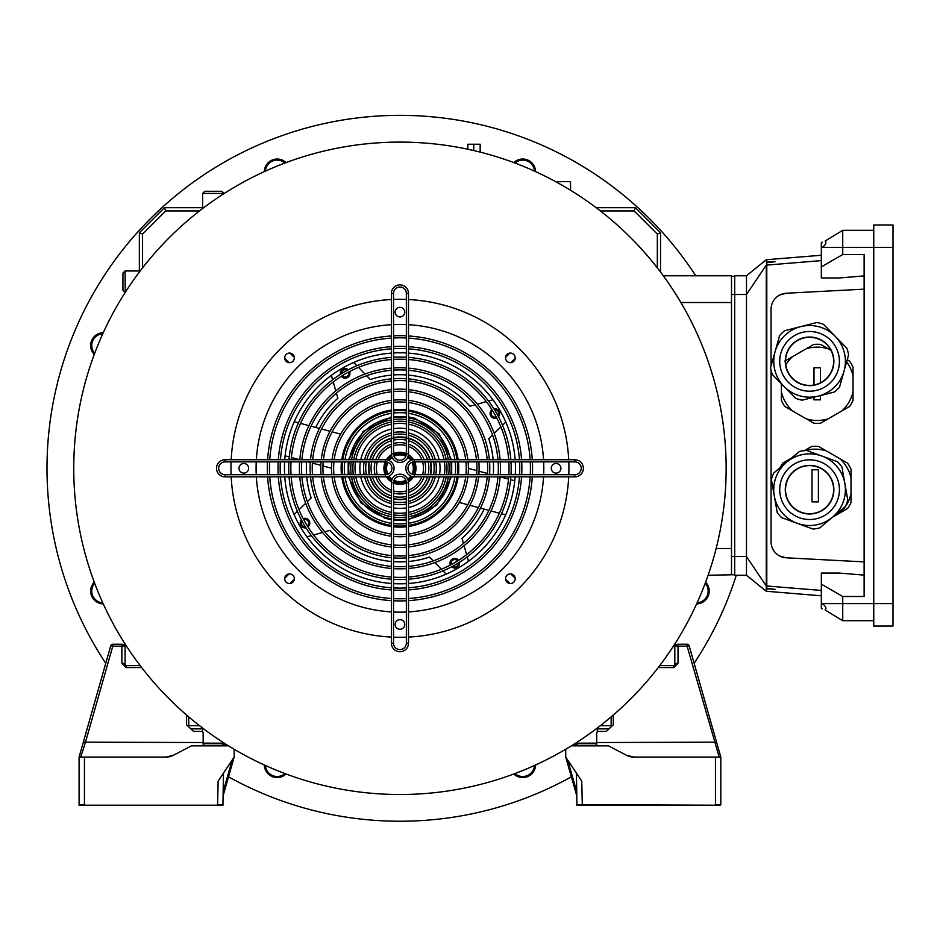 <?xml version="1.0" encoding="UTF-8"?>
<svg xmlns="http://www.w3.org/2000/svg" width="940" height="940" viewBox="0 0 940 940"><rect width="100%" height="100%" fill="white"/><g stroke="black" fill="none" stroke-linecap="round" stroke-linejoin="round"><path stroke-width="1.41" d="M341.725 376.764A4.817 4.817 0 0 0 349.586 371.523A4.817 4.817 0 0 1 341.326 376.294M301.599 526.518A4.817 4.817 0 0 0 305.982 527.822A4.817 4.817 0 0 1 301.411 519.914A4.817 4.817 0 0 0 300.835 525.519M307.944 526.929A4.817 4.817 0 0 0 303.173 518.657A4.817 4.817 0 0 1 307.944 526.929M451.553 566.832A4.817 4.817 0 0 0 459.472 562.261A4.817 4.817 0 0 1 451.553 566.832M458.567 560.299A4.817 4.817 0 0 0 450.307 565.069A4.817 4.817 0 0 1 458.567 560.299M491.479 416.89A4.817 4.817 0 0 0 496.72 417.936A4.817 4.817 0 0 1 491.949 409.676A4.817 4.817 0 0 0 490.715 415.891M498.482 416.69A4.817 4.817 0 0 0 493.911 408.771A4.817 4.817 0 0 1 498.482 416.69M290.037 583.505L294.314 579.228L290.037 583.505M509.856 583.505L505.579 579.228L509.856 583.505M515.144 358.387L510.866 362.664L515.144 358.387M515.144 578.206L510.866 573.929L515.144 578.206M348.329 369.761A4.817 4.817 0 0 0 340.421 374.332A4.817 4.817 0 0 1 348.329 369.761M284.75 578.206L289.026 573.929M509.856 353.099L505.579 357.376M290.037 353.099L294.314 357.376M284.75 358.387L289.026 362.664M705.623 582.189A12.831 12.831 0 0 1 696.622 603.915M697.116 602.822A11.762 11.762 0 0 0 705.212 583.305M513.827 162.62A12.831 12.831 0 0 1 535.565 171.621M534.472 171.127A11.762 11.762 0 0 0 514.956 163.043M264.328 171.621A12.831 12.831 0 0 1 286.054 162.62M284.938 163.043A11.762 11.762 0 0 0 265.421 171.127M94.258 354.415A12.831 12.831 0 0 1 103.271 332.678M102.766 333.771A11.762 11.762 0 0 0 94.681 353.287M103.271 603.915A12.831 12.831 0 0 1 94.258 582.189M94.681 583.305A11.762 11.762 0 0 0 102.766 602.822M736.29 575.256A352.947 352.947 0 0 1 694.143 663.288M571.367 776.816A352.947 352.947 0 0 1 228.526 776.816M105.75 663.288A352.947 352.947 0 0 1 299.543 129.931A352.947 352.947 0 0 1 695.764 275.784M535.565 764.972A12.831 12.831 0 0 1 513.827 773.984M286.054 773.984A12.831 12.831 0 0 1 264.328 764.972M265.421 765.477A11.762 11.762 0 0 0 284.938 773.561M514.956 773.561A11.762 11.762 0 0 0 534.472 765.477M719.194 757.076L687.105 646.18L678.022 646.18L678.022 663.288L673.745 667.564L658.223 667.564M674.814 665.344L674.814 644.241L676.424 644.957A2.139 2.139 0 0 1 678.022 644.241L687.105 644.241A2.139 2.139 0 0 1 689.161 645.792L720.804 757.076L720.804 804.664L715.457 804.664L715.457 757.076L633.854 757.076A16.039 16.039 0 0 1 626.393 755.231L608.509 745.843L571.356 745.843M715.457 757.076L720.804 757.076L716.562 742.165L596.736 742.541L596.736 732.471L597.805 731.402L606.37 731.402L613.315 724.822L613.315 715.046M565.727 749.239L565.727 757.076L581.766 781.14L582.307 805.204L720.275 805.204M656.637 805.204L576.948 805.204L576.42 773.115M612.245 725.833L606.37 731.402M576.42 804.664L581.766 804.664L576.948 805.204M574.81 743.669L575.879 745.303L595.666 745.303L596.736 744.233L596.736 742.541M596.665 744.644L595.666 745.303M626.393 755.231L633.854 757.076M576.42 793.724L576.208 793.783A5.346 5.346 0 0 1 576.42 795.252A5.346 5.346 0 0 0 576.208 793.783A5.346 5.346 0 0 1 576.42 795.252A5.346 5.346 0 0 0 576.208 793.783A5.346 5.346 0 0 1 576.42 795.252A5.346 5.346 0 0 0 576.208 793.783A5.346 5.346 0 0 1 576.42 795.252A5.346 5.346 0 0 0 576.208 793.783A5.346 5.346 0 0 1 576.42 795.252A5.346 5.346 0 0 0 576.208 793.783A5.346 5.346 0 0 1 576.42 795.252A5.346 5.346 0 0 0 576.208 793.783A5.346 5.346 0 0 1 576.42 795.252A5.346 5.346 0 0 0 576.208 793.783A5.346 5.346 0 0 1 576.42 795.252A5.346 5.346 0 0 0 576.208 793.783L565.727 757.076M611.176 726.855L611.176 716.879L611.176 726.855M659.704 665.626L673.745 665.626L675.884 663.487L678.022 663.288M141.67 667.564L126.148 667.564L121.871 663.288L121.871 646.18L112.788 646.18L85.387 742.541L80.699 757.076L79.089 757.076L83.331 742.165L79.089 757.076L166.039 757.076L173.501 755.231L191.384 745.843L228.538 745.843M223.473 773.115L222.933 805.204L143.256 805.204M234.166 749.239L234.166 757.076L218.127 781.14L217.587 805.204L79.089 805.204L79.089 757.076M84.436 757.076L84.436 804.664L79.089 804.664L79.618 805.204L218.127 805.204M121.871 663.288L124.01 663.487L126.148 665.626L140.189 665.626M124.01 646.379L121.871 646.18L121.871 644.241L112.788 644.241A2.139 2.139 0 0 0 110.732 645.792L83.331 742.165L203.158 742.541L203.158 732.471L202.076 731.402L193.523 731.402L187.647 725.833M193.523 731.402L186.578 724.822L186.578 715.046M203.158 742.541L203.158 744.233L204.227 745.303L224.002 745.303L225.071 743.669M225.001 744.644L224.002 745.303M166.039 757.076A16.039 16.039 0 0 0 173.501 755.231M234.166 757.076L223.673 793.783A5.346 5.346 0 0 0 223.473 795.252A5.346 5.346 0 0 1 223.673 793.783L223.473 793.724M188.717 716.879L188.717 726.855M121.871 644.241A2.139 2.139 0 0 1 123.469 644.957L125.079 644.241L125.079 665.344M496.167 416.89A3.631 3.631 0 0 1 492.572 410.674M348.54 372.076A3.631 3.631 0 0 1 342.325 375.671M341.502 373.65A3.631 3.631 0 0 1 347.201 370.372M305.3 526.741A3.631 3.631 0 0 1 302.01 521.042M458.379 562.942A3.631 3.631 0 0 1 452.692 566.232M451.353 564.517A3.631 3.631 0 0 1 457.569 560.933M494.593 409.863A3.631 3.631 0 0 1 497.871 415.551M303.726 519.702A3.631 3.631 0 0 1 307.31 525.918M493.042 399.923A13.9 13.9 0 0 0 490.621 400.381L488.495 400.981M348.998 497.707A58.821 58.821 0 0 1 341.749 476.85A58.821 58.821 0 0 0 391.393 526.494A58.821 58.821 0 0 1 348.998 497.707M341.467 474.712A58.821 58.821 0 0 1 341.467 461.881A58.821 58.821 0 0 0 341.467 474.712M341.749 459.742A58.821 58.821 0 0 1 391.393 410.099A58.821 58.821 0 0 0 341.749 459.742M393.531 409.828A58.821 58.821 0 0 1 406.362 409.828A58.821 58.821 0 0 0 393.531 409.828M408.501 410.099A58.821 58.821 0 0 1 458.144 459.742A58.821 58.821 0 0 0 408.501 410.099M468.39 468.367L476.921 470.658M479.036 471.222L487.496 473.49M489.599 474.054L492.078 474.712M408.501 568.465A100.533 100.533 0 0 0 500.115 476.85L508.505 479.118M510.596 479.682L514.779 480.798M505.638 514.885L501.455 513.769M499.363 513.205L490.986 510.961M488.882 510.397L480.469 508.14M478.354 507.577L469.906 505.309M467.779 504.745L459.261 502.465M331.491 468.226L322.972 465.946M320.857 465.37L312.397 463.115M310.294 462.551L307.815 461.881M391.393 368.128A100.533 100.533 0 0 0 299.778 459.742L291.388 457.486M289.297 456.922L285.114 455.794M294.243 421.707L298.438 422.824M300.53 423.388L308.907 425.632M311.011 426.196L319.424 428.452M321.527 429.016L329.987 431.284M332.114 431.848L340.632 434.139M458.414 461.881A58.821 58.821 0 0 1 458.414 474.712A58.821 58.821 0 0 0 458.414 461.881M458.144 476.85A58.821 58.821 0 0 1 408.501 526.494A58.821 58.821 0 0 0 458.144 476.85M406.362 526.776A58.821 58.821 0 0 1 393.531 526.776A58.821 58.821 0 0 0 406.362 526.776M306.581 461.881A93.589 93.589 0 0 0 306.581 474.712M306.757 476.85A93.589 93.589 0 0 0 311.175 497.941L307.368 501.631M305.688 503.264L299.026 509.727M297.369 511.325L295.783 512.864A13.9 13.9 0 0 0 294.185 514.732M306.851 536.681A13.9 13.9 0 0 0 309.272 536.223L311.399 535.612M313.607 534.989L322.538 532.451M324.794 531.805L329.893 530.36A93.589 93.589 0 0 0 391.393 561.486M393.531 561.662A93.589 93.589 0 0 0 406.362 561.662M408.501 561.486A93.589 93.589 0 0 0 429.58 557.067L433.281 560.875M434.914 562.555L441.377 569.217M442.975 570.874L444.514 572.46A13.9 13.9 0 0 0 446.382 574.07M468.332 561.391A13.9 13.9 0 0 0 467.862 558.971L467.262 556.844M466.628 554.635L464.09 545.705M463.455 543.461L461.998 538.35A93.589 93.589 0 0 0 484.147 509.128M493.312 474.712A93.589 93.589 0 0 0 493.312 461.881M493.136 459.742A93.589 93.589 0 0 0 488.718 438.663L492.525 434.962M494.205 433.328L500.867 426.878M502.512 425.268L504.099 423.728A13.9 13.9 0 0 0 505.708 421.872M486.286 401.615L477.356 404.153M475.099 404.788L470 406.245A93.589 93.589 0 0 0 408.501 375.107M406.362 374.931A93.589 93.589 0 0 0 393.531 374.931M391.393 375.107A93.589 93.589 0 0 0 370.313 379.537L366.612 375.718M364.978 374.038L358.516 367.376M356.918 365.731L355.379 364.144A13.9 13.9 0 0 0 353.511 362.535M331.562 375.201A13.9 13.9 0 0 0 332.031 377.622L332.631 379.748M333.254 381.957L335.791 390.887M336.438 393.143L337.895 398.243A93.589 93.589 0 0 0 315.734 427.465M342.16 476.85A58.421 58.421 0 0 0 391.393 526.095M393.531 526.365A58.421 58.421 0 0 0 406.362 526.365M408.501 526.095A58.421 58.421 0 0 0 457.733 476.85M458.015 474.712A58.421 58.421 0 0 0 458.015 461.881M457.733 459.742A58.421 58.421 0 0 0 408.501 410.51M448.356 459.742A49.162 49.162 0 0 0 408.501 419.886M406.362 419.557A49.162 49.162 0 0 0 393.531 419.557M391.393 419.886A49.162 49.162 0 0 0 351.537 459.742M351.207 461.881A49.162 49.162 0 0 0 351.207 474.712M351.537 476.85A49.162 49.162 0 0 0 391.393 516.706M393.531 517.047A49.162 49.162 0 0 0 406.362 517.047M408.501 516.706A49.162 49.162 0 0 0 448.356 476.85M448.686 474.712A49.162 49.162 0 0 0 448.686 461.881M406.362 410.228A58.421 58.421 0 0 0 393.531 410.228M391.393 410.51A58.421 58.421 0 0 0 342.16 459.742M341.878 461.881A58.421 58.421 0 0 0 341.878 474.712M399.947 142.093L404.764 142.128L399.947 142.093A326.204 326.204 0 0 1 726.15 468.296A326.204 326.204 0 0 1 399.947 794.511L395.129 794.465L399.947 794.511A326.204 326.204 0 0 1 73.743 468.296A326.204 326.204 0 0 1 399.947 142.093L397.209 142.105M73.743 467.521L73.755 464.889M73.755 464.595L73.778 463.49M73.743 468.296C73.778 462.092 73.778 462.092 73.743 468.296C73.778 474.512 73.778 474.512 73.743 468.296M726.15 468.296C726.115 462.092 726.115 462.092 726.15 468.296C726.115 474.512 726.115 474.512 726.15 468.296M726.115 463.49L726.138 464.901M726.15 469.072L726.138 471.704M726.127 471.998L726.115 473.114M73.778 473.114L73.755 471.704M515.179 578.711A4.817 4.817 0 0 0 510.361 573.905A4.817 4.817 0 0 0 505.544 578.711A4.817 4.817 0 0 0 510.361 583.529A4.817 4.817 0 0 0 515.179 578.711M560.91 468.296A4.817 4.817 0 0 0 556.092 463.49A4.817 4.817 0 0 0 551.287 468.296A4.817 4.817 0 0 0 556.092 473.114A4.817 4.817 0 0 0 560.91 468.296M515.179 357.882A4.817 4.817 0 0 0 510.361 353.064A4.817 4.817 0 0 0 505.544 357.882A4.817 4.817 0 0 0 510.361 362.699A4.817 4.817 0 0 0 515.179 357.882M404.764 312.151A4.817 4.817 0 0 0 399.947 307.333A4.817 4.817 0 0 0 395.129 312.151A4.817 4.817 0 0 0 399.947 316.956A4.817 4.817 0 0 0 404.764 312.151M294.338 357.882A4.817 4.817 0 0 0 289.532 353.064A4.817 4.817 0 0 0 284.714 357.882A4.817 4.817 0 0 0 289.532 362.699A4.817 4.817 0 0 0 294.338 357.882M248.607 468.296A4.817 4.817 0 0 0 243.789 463.49A4.817 4.817 0 0 0 238.983 468.296A4.817 4.817 0 0 0 243.789 473.114A4.817 4.817 0 0 0 248.607 468.296M294.338 578.711A4.817 4.817 0 0 0 289.532 573.905A4.817 4.817 0 0 0 284.714 578.711A4.817 4.817 0 0 0 289.532 583.529A4.817 4.817 0 0 0 294.338 578.711M404.764 624.454A4.817 4.817 0 0 0 399.947 619.636A4.817 4.817 0 0 0 395.129 624.454A4.817 4.817 0 0 0 399.947 629.26A4.817 4.817 0 0 0 404.764 624.454M515.461 468.296A115.514 115.514 0 0 0 515.273 461.881A115.514 115.514 0 0 1 515.273 474.712M515.144 476.85A115.514 115.514 0 0 1 408.501 583.493M406.362 583.634A115.514 115.514 0 0 1 393.531 583.634M391.393 583.493A115.514 115.514 0 0 1 284.75 476.85M284.62 474.712A115.514 115.514 0 0 1 284.62 461.881A115.514 115.514 0 0 0 284.432 468.296M568.806 461.881A168.988 168.988 0 0 1 568.806 474.712M568.712 476.85A168.988 168.988 0 0 1 408.501 637.073M406.362 637.167A168.988 168.988 0 0 1 393.531 637.167M391.393 637.073A168.988 168.988 0 0 1 231.181 476.85M231.087 474.712A168.988 168.988 0 0 1 231.087 461.881M231.181 459.742A168.988 168.988 0 0 1 391.393 299.531M393.531 299.437A168.988 168.988 0 0 1 406.362 299.437M408.501 299.531A168.988 168.988 0 0 1 568.712 459.742M284.75 459.742A115.514 115.514 0 0 1 391.393 353.111A115.514 115.514 0 0 0 284.75 459.742M393.531 352.97A115.514 115.514 0 0 1 406.362 352.97A115.514 115.514 0 0 0 393.531 352.97M408.501 353.111A115.514 115.514 0 0 1 515.144 459.742A115.514 115.514 0 0 0 408.501 353.111M422.589 461.881A23.535 23.535 0 0 1 422.589 474.712M421.86 476.85A23.535 23.535 0 0 1 408.501 490.222M406.362 490.939A23.535 23.535 0 0 1 393.531 490.939M391.393 490.222A23.535 23.535 0 0 1 378.021 476.85M377.304 474.712A23.535 23.535 0 0 1 377.304 461.881M375.095 461.881A25.674 25.674 0 0 0 375.095 474.712M375.741 476.85A25.674 25.674 0 0 0 391.393 492.501M393.531 493.147A25.674 25.674 0 0 0 406.362 493.147M408.501 492.501A25.674 25.674 0 0 0 424.152 476.85M424.798 474.712A25.674 25.674 0 0 0 424.798 461.881M424.152 459.742A25.674 25.674 0 0 0 408.501 444.103M406.362 443.445A25.674 25.674 0 0 0 393.531 443.445M391.393 444.103A25.674 25.674 0 0 0 375.741 459.742M378.021 459.742A23.535 23.535 0 0 1 391.393 446.382M393.531 445.666A23.535 23.535 0 0 1 406.362 445.666M408.501 446.382A23.535 23.535 0 0 1 421.86 459.742M433.563 461.881A34.228 34.228 0 0 1 433.563 474.712M433.082 476.85A34.228 34.228 0 0 1 408.501 501.431M406.362 501.913A34.228 34.228 0 0 1 393.531 501.913M391.393 501.431A34.228 34.228 0 0 1 366.812 476.85M366.33 474.712A34.228 34.228 0 0 1 366.33 461.881M364.156 461.881A36.366 36.366 0 0 0 364.156 474.712M364.603 476.85A36.366 36.366 0 0 0 391.393 503.64M393.531 504.087A36.366 36.366 0 0 0 406.362 504.087M408.501 503.64A36.366 36.366 0 0 0 435.291 476.85M435.737 474.712A36.366 36.366 0 0 0 435.737 461.881M435.291 459.742A36.366 36.366 0 0 0 408.501 432.952M406.362 432.506A36.366 36.366 0 0 0 393.531 432.506M391.393 432.952A36.366 36.366 0 0 0 364.603 459.742M366.812 459.742A34.228 34.228 0 0 1 391.393 435.161M393.531 434.68A34.228 34.228 0 0 1 406.362 434.68M408.501 435.161A34.228 34.228 0 0 1 433.082 459.742M444.409 461.881A44.92 44.92 0 0 1 444.409 474.712M444.044 476.85A44.92 44.92 0 0 1 408.501 512.394M406.362 512.758A44.92 44.92 0 0 1 393.531 512.758M391.393 512.394A44.92 44.92 0 0 1 355.849 476.85M355.485 474.712A44.92 44.92 0 0 1 355.485 461.881M353.322 461.881A47.059 47.059 0 0 0 353.322 474.712M353.675 476.85A47.059 47.059 0 0 0 391.393 514.568M393.531 514.92A47.059 47.059 0 0 0 406.362 514.92M408.501 514.568A47.059 47.059 0 0 0 446.218 476.85M446.571 474.712A47.059 47.059 0 0 0 446.571 461.881M355.849 459.742A44.92 44.92 0 0 1 391.393 424.198M393.531 423.834A44.92 44.92 0 0 1 406.362 423.834M408.501 424.198A44.92 44.92 0 0 1 444.044 459.742M446.218 459.742A47.059 47.059 0 0 0 408.501 422.025M406.362 421.684A47.059 47.059 0 0 0 393.531 421.684M391.393 422.025A47.059 47.059 0 0 0 353.675 459.742M455.195 461.881A55.613 55.613 0 0 1 455.195 474.712M454.901 476.85A55.613 55.613 0 0 1 408.501 523.251M406.362 523.545A55.613 55.613 0 0 1 393.531 523.545M391.393 523.251A55.613 55.613 0 0 1 344.992 476.85M344.698 474.712A55.613 55.613 0 0 1 344.698 461.881M342.548 461.881A57.751 57.751 0 0 0 342.548 474.712M342.83 476.85A57.751 57.751 0 0 0 391.393 525.413M393.531 525.695A57.751 57.751 0 0 0 406.362 525.695M408.501 525.413A57.751 57.751 0 0 0 457.063 476.85M457.345 474.712A57.751 57.751 0 0 0 457.345 461.881M457.063 459.742A57.751 57.751 0 0 0 408.501 411.18M406.362 410.897A57.751 57.751 0 0 0 393.531 410.897M391.393 411.18A57.751 57.751 0 0 0 342.83 459.742M344.992 459.742A55.613 55.613 0 0 1 391.393 413.341M393.531 413.06A55.613 55.613 0 0 1 406.362 413.06M408.501 413.341A55.613 55.613 0 0 1 454.901 459.742M465.946 461.881A66.305 66.305 0 0 1 465.946 474.712M465.7 476.85A66.305 66.305 0 0 1 408.501 534.061M406.362 534.296A66.305 66.305 0 0 1 393.531 534.296M391.393 534.061A66.305 66.305 0 0 1 334.194 476.85M333.947 474.712A66.305 66.305 0 0 1 333.947 461.881M331.796 461.881A68.456 68.456 0 0 0 331.796 474.712M332.031 476.85A68.456 68.456 0 0 0 391.393 536.211M393.531 536.446A68.456 68.456 0 0 0 406.362 536.446M408.501 536.211A68.456 68.456 0 0 0 467.862 476.85M468.096 474.712A68.456 68.456 0 0 0 468.096 461.881M334.194 459.742A66.305 66.305 0 0 1 391.393 402.543M393.531 402.297A66.305 66.305 0 0 1 406.362 402.297M408.501 402.543A66.305 66.305 0 0 1 465.7 459.742M467.862 459.742A68.456 68.456 0 0 0 408.501 400.381M406.362 400.146A68.456 68.456 0 0 0 393.531 400.146M391.393 400.381A68.456 68.456 0 0 0 332.031 459.742M476.686 461.881A77.01 77.01 0 0 1 476.686 474.712M476.474 476.85A77.01 77.01 0 0 1 408.501 544.824M406.362 545.036A77.01 77.01 0 0 1 393.531 545.036M391.393 544.824A77.01 77.01 0 0 1 323.419 476.85M323.207 474.712A77.01 77.01 0 0 1 323.207 461.881M321.057 461.881A79.148 79.148 0 0 0 321.057 474.712M321.269 476.85A79.148 79.148 0 0 0 391.393 546.974M393.531 547.186A79.148 79.148 0 0 0 406.362 547.186M408.501 546.974A79.148 79.148 0 0 0 478.625 476.85M478.836 474.712A79.148 79.148 0 0 0 478.836 461.881M323.419 459.742A77.01 77.01 0 0 1 391.393 391.769M393.531 391.557A77.01 77.01 0 0 1 406.362 391.557M408.501 391.769A77.01 77.01 0 0 1 476.474 459.742M478.625 459.742A79.148 79.148 0 0 0 408.501 389.618M406.362 389.419A79.148 79.148 0 0 0 393.531 389.419M391.393 389.618A79.148 79.148 0 0 0 321.269 459.742M310.329 461.881A89.84 89.84 0 0 0 310.329 474.712M310.517 476.85A89.84 89.84 0 0 0 391.393 557.726M393.531 557.913A89.84 89.84 0 0 0 406.362 557.913M408.501 557.726A89.84 89.84 0 0 0 489.376 476.85M489.552 474.712A89.84 89.84 0 0 0 489.552 461.881M312.48 461.881A87.702 87.702 0 0 0 312.48 474.712M312.668 476.85A87.702 87.702 0 0 0 391.393 555.587M393.531 555.763A87.702 87.702 0 0 0 406.362 555.763M408.501 555.587A87.702 87.702 0 0 0 487.226 476.85M487.413 474.712A87.702 87.702 0 0 0 487.413 461.881M487.226 459.742A87.702 87.702 0 0 0 408.501 381.017M406.362 380.829A87.702 87.702 0 0 0 393.531 380.829M391.393 381.017A87.702 87.702 0 0 0 312.668 459.742M489.376 459.742A89.84 89.84 0 0 0 408.501 378.867M406.362 378.691A89.84 89.84 0 0 0 393.531 378.691M391.393 378.867A89.84 89.84 0 0 0 310.517 459.742M498.13 461.881A98.394 98.394 0 0 1 498.13 474.712M497.965 476.85A98.394 98.394 0 0 1 408.501 566.327M406.362 566.491A98.394 98.394 0 0 1 393.531 566.491M391.393 566.327A98.394 98.394 0 0 1 301.916 476.85M301.764 474.712A98.394 98.394 0 0 1 301.764 461.881M299.613 461.881A100.533 100.533 0 0 0 299.613 474.712M299.778 476.85A100.533 100.533 0 0 0 391.393 568.465M393.531 568.63A100.533 100.533 0 0 0 406.362 568.63M500.28 474.712A100.533 100.533 0 0 0 500.28 461.881M500.115 459.742A100.533 100.533 0 0 0 408.501 368.128M406.362 367.963A100.533 100.533 0 0 0 393.531 367.963M301.916 459.742A98.394 98.394 0 0 1 391.393 370.278M393.531 370.113A98.394 98.394 0 0 1 406.362 370.113M408.501 370.278A98.394 98.394 0 0 1 497.965 459.742M508.846 461.881A109.087 109.087 0 0 1 508.846 474.712M508.704 476.85A109.087 109.087 0 0 1 408.501 577.054M406.362 577.207A109.087 109.087 0 0 1 393.531 577.207M391.393 577.054A109.087 109.087 0 0 1 291.188 476.85M291.048 474.712A109.087 109.087 0 0 1 291.048 461.881M288.897 461.881A111.225 111.225 0 0 0 288.897 474.712M289.038 476.85A111.225 111.225 0 0 0 391.393 579.205M393.531 579.346A111.225 111.225 0 0 0 406.362 579.346M408.501 579.205A111.225 111.225 0 0 0 510.843 476.85M510.996 474.712A111.225 111.225 0 0 0 510.996 461.881M510.843 459.742A111.225 111.225 0 0 0 408.501 357.4M406.362 357.247A111.225 111.225 0 0 0 393.531 357.247M391.393 357.4A111.225 111.225 0 0 0 289.038 459.742M291.188 459.742A109.087 109.087 0 0 1 391.393 359.538M393.531 359.397A109.087 109.087 0 0 1 406.362 359.397M408.501 359.538A109.087 109.087 0 0 1 508.704 459.742M519.562 461.881A119.791 119.791 0 0 1 519.562 474.712M519.432 476.85A119.791 119.791 0 0 1 408.501 587.782M406.362 587.911A119.791 119.791 0 0 1 393.531 587.911M391.393 587.782A119.791 119.791 0 0 1 280.461 476.85M280.332 474.712A119.791 119.791 0 0 1 280.332 461.881M278.193 461.881A121.93 121.93 0 0 0 278.193 474.712M278.322 476.85A121.93 121.93 0 0 0 391.393 589.921M393.531 590.062A121.93 121.93 0 0 0 406.362 590.062M408.501 589.921A121.93 121.93 0 0 0 521.571 476.85M521.7 474.712A121.93 121.93 0 0 0 521.7 461.881M521.571 459.742A121.93 121.93 0 0 0 408.501 346.672M406.362 346.543A121.93 121.93 0 0 0 393.531 346.543M391.393 346.672A121.93 121.93 0 0 0 278.322 459.742M280.461 459.742A119.791 119.791 0 0 1 391.393 348.822M393.531 348.681A119.791 119.791 0 0 1 406.362 348.681M408.501 348.822A119.791 119.791 0 0 1 519.432 459.742M267.477 461.881A132.622 132.622 0 0 0 267.477 474.712M267.595 476.85A132.622 132.622 0 0 0 391.393 600.648M393.531 600.766A132.622 132.622 0 0 0 406.362 600.766M408.501 600.648A132.622 132.622 0 0 0 532.287 476.85M532.416 474.712A132.622 132.622 0 0 0 532.416 461.881M269.615 461.881A130.484 130.484 0 0 0 269.615 474.712M269.745 476.85A130.484 130.484 0 0 0 391.393 598.498M393.531 598.627A130.484 130.484 0 0 0 406.362 598.627M408.501 598.498A130.484 130.484 0 0 0 530.148 476.85M530.266 474.712A130.484 130.484 0 0 0 530.266 461.881M530.148 459.742A130.484 130.484 0 0 0 408.501 338.095M406.362 337.977A130.484 130.484 0 0 0 393.531 337.977M391.393 338.095A130.484 130.484 0 0 0 269.745 459.742M532.287 459.742A132.622 132.622 0 0 0 408.501 335.956M406.362 335.827A132.622 132.622 0 0 0 393.531 335.827M391.393 335.956A132.622 132.622 0 0 0 267.595 459.742M414.387 461.881A6.415 6.415 0 0 0 407.972 468.296A6.415 6.415 0 0 0 414.387 474.712L574.81 474.712A6.415 6.415 0 0 0 581.226 468.296A6.415 6.415 0 0 0 574.81 461.881L414.387 461.881L414.387 459.742L574.81 459.742A8.554 8.554 0 0 1 583.376 468.296A8.554 8.554 0 0 1 574.81 476.85L414.387 476.85A8.554 8.554 0 0 1 405.833 468.296A8.554 8.554 0 0 1 414.387 459.742M225.071 461.881A6.415 6.415 0 0 0 218.656 468.296A6.415 6.415 0 0 0 225.071 474.712L385.506 474.712A6.415 6.415 0 0 0 391.921 468.296A6.415 6.415 0 0 0 385.506 461.881L225.071 461.881L225.071 459.742L385.506 459.742A8.554 8.554 0 0 1 394.06 468.296A8.554 8.554 0 0 1 385.506 476.85L225.071 476.85A8.554 8.554 0 0 1 216.517 468.296A8.554 8.554 0 0 1 225.071 459.742M388.044 460.13A8.554 8.554 0 0 0 387.503 459.977A14.97 14.97 0 0 1 391.628 455.853A8.554 8.554 0 0 0 391.769 456.394A14.441 14.441 0 0 0 388.044 460.13M411.931 462.374A13.372 13.372 0 0 1 411.931 474.23M410.815 476.075A13.372 13.372 0 0 1 407.725 479.177M405.869 480.281A13.372 13.372 0 0 1 394.013 480.281M392.168 479.177A13.372 13.372 0 0 1 389.078 476.075M387.962 474.23A13.372 13.372 0 0 1 387.962 462.374M385.247 461.881A16.039 16.039 0 0 0 385.247 474.712M386.352 476.815A16.039 16.039 0 0 0 391.428 481.891M393.531 483.007A16.039 16.039 0 0 0 406.362 483.007M408.465 481.891A16.039 16.039 0 0 0 413.541 476.815M414.646 474.712A16.039 16.039 0 0 0 414.646 461.881M413.506 474.653A14.97 14.97 0 0 0 413.506 461.94A6.415 6.415 0 0 0 412.954 462.045A14.441 14.441 0 0 1 412.954 474.559M412.39 459.977A8.554 8.554 0 0 0 411.849 460.13A14.441 14.441 0 0 0 408.113 456.394A8.554 8.554 0 0 0 408.265 455.853A14.97 14.97 0 0 1 412.39 459.977M411.849 476.474A8.554 8.554 0 0 0 412.39 476.615A14.97 14.97 0 0 1 408.265 480.751A8.554 8.554 0 0 0 408.113 480.199A14.441 14.441 0 0 0 411.849 476.474M387.503 476.615A8.554 8.554 0 0 0 388.044 476.474A14.441 14.441 0 0 0 391.769 480.199A8.554 8.554 0 0 0 391.628 480.751A14.97 14.97 0 0 1 387.503 476.615M389.078 460.518A13.372 13.372 0 0 1 392.168 457.428M394.013 456.311A13.372 13.372 0 0 1 405.869 456.311M407.725 457.428A13.372 13.372 0 0 1 410.815 460.518M413.541 459.789A16.039 16.039 0 0 0 408.465 454.702M406.362 453.597A16.039 16.039 0 0 0 393.531 453.597M391.428 454.702A16.039 16.039 0 0 0 386.352 459.789M391.393 643.172L391.393 482.737A8.554 8.554 0 0 1 399.947 474.183A8.554 8.554 0 0 1 408.501 482.737L408.501 643.172A8.554 8.554 0 0 1 399.947 651.726A8.554 8.554 0 0 1 391.393 643.172A8.554 8.554 0 0 0 399.947 651.726A8.554 8.554 0 0 0 408.501 643.172L406.362 643.172L406.362 482.737A6.415 6.415 0 0 0 399.947 476.322A6.415 6.415 0 0 0 393.531 482.737L393.531 643.172A6.415 6.415 0 0 0 399.947 649.587A6.415 6.415 0 0 0 406.362 643.172A6.415 6.415 0 0 1 399.947 649.587A6.415 6.415 0 0 1 393.531 643.172L391.393 643.172M408.501 293.433L408.501 453.856A8.554 8.554 0 0 1 399.947 462.421A8.554 8.554 0 0 1 391.393 453.856L391.393 293.433A8.554 8.554 0 0 1 399.947 284.879A8.554 8.554 0 0 1 408.501 293.433A8.554 8.554 0 0 0 399.947 284.879A8.554 8.554 0 0 0 391.393 293.433L393.531 293.433L393.531 453.856A6.415 6.415 0 0 0 399.947 460.283A6.415 6.415 0 0 0 406.362 453.856L406.362 293.433A6.415 6.415 0 0 0 399.947 287.017A6.415 6.415 0 0 0 393.531 293.433A6.415 6.415 0 0 1 399.947 287.017A6.415 6.415 0 0 1 406.362 293.433L408.501 293.433M406.362 498.999A31.372 31.372 0 0 1 393.531 498.999M391.393 498.482A31.372 31.372 0 0 1 369.772 476.85M369.244 474.712A31.372 31.372 0 0 1 369.244 461.881M369.772 459.742A31.372 31.372 0 0 1 391.393 438.122M393.531 437.594A31.372 31.372 0 0 1 406.362 437.594M408.501 438.122A31.372 31.372 0 0 1 430.12 459.742M430.649 461.881A31.372 31.372 0 0 1 430.649 474.712M430.12 476.85A31.372 31.372 0 0 1 408.501 498.482M406.362 496.449A28.881 28.881 0 0 1 393.531 496.449M391.393 495.873A28.881 28.881 0 0 1 372.369 476.85M371.794 474.712A28.881 28.881 0 0 1 371.794 461.881M372.369 459.742A28.881 28.881 0 0 1 391.393 440.719M393.531 440.143A28.881 28.881 0 0 1 406.362 440.143M406.362 498.647A31.02 31.02 0 0 1 393.531 498.647M391.393 498.106A31.02 31.02 0 0 1 370.137 476.85M369.596 474.712A31.02 31.02 0 0 1 369.596 461.881M370.137 459.742A31.02 31.02 0 0 1 391.393 438.487M393.531 437.958A31.02 31.02 0 0 1 399.947 437.276L392.462 438.204L399.947 437.276L407.431 438.204L399.947 437.276A31.02 31.02 0 0 1 406.362 437.958M406.362 507.894A40.103 40.103 0 0 1 393.531 507.894M391.393 507.483A40.103 40.103 0 0 1 360.76 476.85M360.361 474.712A40.103 40.103 0 0 1 360.361 461.881M360.76 459.742A40.103 40.103 0 0 1 391.393 429.11M393.531 428.711A40.103 40.103 0 0 1 406.362 428.711M408.501 429.11A40.103 40.103 0 0 1 439.133 459.742M439.532 461.881A40.103 40.103 0 0 1 439.532 474.712M439.133 476.85A40.103 40.103 0 0 1 408.501 507.483M408.501 438.487A31.02 31.02 0 0 1 429.756 459.742M430.297 461.881A31.02 31.02 0 0 1 430.297 474.712M429.756 476.85A31.02 31.02 0 0 1 408.501 498.106M408.501 440.719A28.881 28.881 0 0 1 427.524 459.742M428.099 461.881A28.881 28.881 0 0 1 428.099 474.712M427.524 476.85A28.881 28.881 0 0 1 408.501 495.873M467.862 149.237L467.862 144.231L480.164 144.231L480.164 152.104M557.702 182.771L557.702 181.667L570.533 181.667L570.533 190.256M716.139 548.514L731.496 548.514L731.496 574.716L734.704 574.716L708.125 575.256M731.496 548.514L731.496 302.515L680.889 302.515M663.288 275.784L731.496 275.784L731.496 302.515M122.94 644.523L125.255 644.241M224.002 193.605L221.863 191.29L224.002 193.429L202.617 193.429L202.617 208.539M204.755 191.29L221.863 191.29L204.755 191.29L221.863 191.29L204.755 191.29L202.617 193.429L204.755 191.29M140.189 270.967L125.079 270.967L122.94 273.105L122.94 290.225L122.94 273.105L125.079 270.967L125.255 292.363M202.617 728.053L202.617 731.543M203.158 743.164L224.002 743.164L221.863 745.303L224.002 742.988M575.879 742.988L578.018 745.303L575.879 743.164L596.736 743.164M597.276 731.543L597.276 728.053M676.953 646.379L674.638 644.241M139.355 270.967L139.355 232.768L164.418 207.705L202.617 207.705M199.527 210.924L165.746 210.924L142.563 234.095L142.563 267.877M596.172 207.705L635.475 207.705L660.538 232.768L660.538 272.071M657.33 267.877L657.33 234.095L634.148 210.924L600.366 210.924M609.026 728.888L597.276 728.888M600.366 725.68L611.176 725.68M188.717 725.68L199.527 725.68M202.617 728.888L190.867 728.888M635.475 207.705L634.148 210.924M660.538 232.768L657.33 234.095M139.355 232.768L142.563 234.095M164.418 207.705L165.746 210.924M122.94 290.225L125.079 292.363L122.94 290.225M122.94 646.379L125.079 644.241M203.251 744.692L204.755 745.303L203.251 744.692M595.138 745.303L596.641 744.692L595.138 745.303M734.704 276.313L731.496 276.313M822.265 242.144L821.337 242.673L821.337 247.878L822.265 247.443C825.79 244.717 826.754 242.579 825.132 241.028L842.734 230.324L842.734 254.529L864.119 254.529L864.119 596.501L842.734 596.501L842.734 620.706L873.754 620.706L842.734 620.706L825.132 610.013C826.754 608.462 825.802 606.323 822.265 603.598L821.337 603.163L821.337 608.356L822.265 608.885M779.777 556.045L786.275 557.808L864.119 561.885M864.119 289.156L786.275 293.233L779.777 294.984M842.734 254.529L821.337 266.878L821.337 277.97L839.209 277.97L864.119 275.913M731.496 294.502L734.704 294.502L734.704 556.539L746.477 556.539L766.264 585.949L766.264 265.092L746.477 294.502L734.704 294.502L734.704 275.784L746.477 275.784L746.477 575.256L766.264 591.295L766.793 588.863L775.018 589.298L766.793 588.37L766.793 265.092L821.337 260.591M766.264 591.295L766.264 585.949L821.337 590.438M864.119 575.115L839.209 573.059L821.337 573.059L821.337 584.151L842.734 596.501M766.793 259.745L766.793 262.166L775.018 261.731L766.793 262.659L766.793 265.092L766.264 259.745L821.337 255.245M766.793 591.295L821.337 595.796M734.704 575.256L746.477 575.256L734.704 575.256L734.704 556.539L731.496 556.539M746.477 275.784L766.264 259.745M873.754 230.324L842.734 230.324M821.337 603.163L821.337 584.151M821.337 266.878L821.337 247.878M786.275 293.233A16.039 16.039 0 0 0 771.07 309.248L771.07 365.895M771.07 370.278L771.07 541.781A16.039 16.039 0 0 0 786.275 557.808M893 247.443L873.754 247.443L873.754 626.052L893 626.052L893 224.977L873.754 224.977L873.754 247.443L822.265 247.443M803.054 384.507A24.064 24.064 0 0 1 786.416 354.827A24.064 24.064 0 0 1 816.096 338.177A24.064 24.064 0 0 1 832.746 367.869A24.064 24.064 0 0 1 803.054 384.507M775.089 351.642A35.826 35.826 0 0 1 819.281 326.862A35.826 35.826 0 0 1 844.061 371.053L839.549 387.115A39.527 39.527 0 0 1 834.579 391.957L802.243 400.181A39.527 39.527 0 0 1 795.569 398.302L772.269 374.414A39.527 39.527 0 0 1 770.565 367.704L779.613 335.58A39.527 39.527 0 0 1 784.571 330.739L816.907 322.502A39.527 39.527 0 0 1 823.581 324.382L846.881 348.282A39.527 39.527 0 0 1 848.585 354.991L844.061 371.053A35.826 35.826 0 0 1 799.87 395.834A35.826 35.826 0 0 1 775.089 351.642M832.969 367.928A24.311 24.311 0 0 1 802.995 384.742A24.311 24.311 0 0 1 786.181 354.756A24.311 24.311 0 0 1 816.167 337.954A24.311 24.311 0 0 1 832.969 367.928M791.139 505.156A24.064 24.064 0 0 1 794.112 471.245A24.064 24.064 0 0 1 828.011 474.23A24.064 24.064 0 0 1 825.038 508.129A24.064 24.064 0 0 1 791.139 505.156M786.557 462.233A35.826 35.826 0 0 1 837.035 466.663A35.826 35.826 0 0 1 832.593 517.141L819.809 527.869A39.527 39.527 0 0 1 812.994 529.067L781.634 517.646A39.527 39.527 0 0 1 777.18 512.335L771.399 479.471A39.527 39.527 0 0 1 773.773 472.961L799.341 451.517A39.527 39.527 0 0 1 806.168 450.307L837.516 461.74A39.527 39.527 0 0 1 841.97 467.039L847.751 499.916A39.527 39.527 0 0 1 845.389 506.425L832.593 517.141A35.826 35.826 0 0 1 782.127 512.711A35.826 35.826 0 0 1 786.557 462.233M825.191 508.317A24.311 24.311 0 0 1 790.951 505.309A24.311 24.311 0 0 1 793.959 471.069A24.311 24.311 0 0 1 828.199 474.077A24.311 24.311 0 0 1 825.191 508.317M831.007 350.409L828.305 348.846A36.684 36.684 0 0 0 806.085 348.846L792.479 356.707A36.684 36.684 0 0 0 785.769 364.873M828.305 348.846L820.655 344.428A39.527 39.527 0 0 0 813.735 344.428L806.085 348.846M781.363 383.731L781.363 400.487A39.527 39.527 0 0 0 784.83 406.491L806.085 418.758A36.684 36.684 0 0 0 828.305 418.758L841.923 410.897A36.684 36.684 0 0 0 853.027 391.663L853.027 375.941A36.684 36.684 0 0 0 846.635 361.923M806.085 418.758L813.735 423.176A39.527 39.527 0 0 0 820.655 423.176L828.305 418.758M841.923 410.897L849.56 406.491A39.527 39.527 0 0 0 853.027 400.487L853.027 391.663M853.027 375.941L853.027 367.117A39.527 39.527 0 0 0 849.56 361.113L847.245 359.773M792.479 356.707L784.83 361.113M781.363 391.663A36.684 36.684 0 0 0 792.479 410.897M820.409 382.839L820.409 367.763L813.993 367.763L813.993 385.001M813.993 397.197L813.993 399.841L820.409 399.841L820.409 395.564M832.546 517.188L839.914 512.935A36.684 36.684 0 0 0 851.017 493.7L851.017 477.978A36.684 36.684 0 0 0 839.914 458.732L826.295 450.883A36.684 36.684 0 0 0 805.991 450.331M826.295 450.883L818.658 446.465A39.527 39.527 0 0 0 811.725 446.465L804.076 450.883M839.914 512.935L847.551 508.517A39.527 39.527 0 0 0 851.017 502.524L851.017 493.7M851.017 477.978L851.017 469.154A39.527 39.527 0 0 0 847.551 463.15L839.914 458.732M791.292 458.262L790.47 458.732A36.684 36.684 0 0 0 788.836 460.318M790.47 458.732L782.82 463.15A39.527 39.527 0 0 0 780.094 467.65M811.984 469.788L811.984 501.878L818.399 501.878L818.399 469.788L811.984 469.788M689.161 645.792L687.105 646.18L687.105 644.241M678.022 644.241L678.022 646.18L675.884 646.379M567.666 759.99L576.42 790.611M673.745 665.626L673.745 667.564M581.766 804.664L715.457 805.204M218.127 804.664L223.473 804.664M112.788 646.18L110.732 645.792A2.139 2.139 0 0 1 112.788 644.241L112.788 646.18M223.473 790.611L232.227 759.99M126.148 667.564L126.148 665.626M349.433 476.85A51.23 51.23 0 0 0 391.393 518.81M393.531 519.127A51.23 51.23 0 0 0 406.362 519.127M408.501 518.81A51.23 51.23 0 0 0 450.448 476.85M450.765 474.712A51.23 51.23 0 0 0 450.765 461.881M450.448 459.742A51.23 51.23 0 0 0 408.501 417.795M406.362 417.478A51.23 51.23 0 0 0 393.531 417.478M391.393 417.795A51.23 51.23 0 0 0 349.433 459.742M349.116 461.881A51.23 51.23 0 0 0 349.116 474.712M543.649 461.881A143.855 143.855 0 0 1 543.649 474.712M543.543 476.85A143.855 143.855 0 0 1 408.501 611.893M406.362 612.011A143.855 143.855 0 0 1 393.531 612.011M391.393 611.893A143.855 143.855 0 0 1 256.35 476.85M256.232 474.712A143.855 143.855 0 0 1 256.232 461.881M256.35 459.742A143.855 143.855 0 0 1 391.393 324.7M393.531 324.594A143.855 143.855 0 0 1 406.362 324.594M408.501 324.7A143.855 143.855 0 0 1 543.543 459.742M574.81 474.712A6.415 6.415 0 0 0 581.226 468.296A6.415 6.415 0 0 0 574.81 461.881L574.81 459.742A8.554 8.554 0 0 1 583.376 468.296A8.554 8.554 0 0 1 574.81 476.85L574.81 474.712M385.506 474.712A6.415 6.415 0 0 0 391.921 468.296A6.415 6.415 0 0 0 385.506 461.881L385.506 459.742A8.554 8.554 0 0 1 394.06 468.296A8.554 8.554 0 0 1 385.506 476.85L385.506 474.712M386.928 474.559A14.441 14.441 0 0 1 386.928 462.045M406.197 481.315A14.441 14.441 0 0 1 393.684 481.315M386.387 461.94A14.97 14.97 0 0 0 386.387 474.653M393.59 481.856A14.97 14.97 0 0 0 406.303 481.856M406.303 454.737A14.97 14.97 0 0 0 393.59 454.737M393.684 455.289A14.441 14.441 0 0 1 406.197 455.289M391.393 482.737A8.554 8.554 0 0 1 399.947 474.183A8.554 8.554 0 0 1 408.501 482.737L406.362 482.737A6.415 6.415 0 0 0 399.947 476.322A6.415 6.415 0 0 0 393.531 482.737L391.393 482.737M218.656 468.296A6.415 6.415 0 0 0 225.071 474.712L225.071 476.85A8.554 8.554 0 0 1 216.517 468.296M408.501 453.856A8.554 8.554 0 0 1 399.947 462.421A8.554 8.554 0 0 1 391.393 453.856L393.531 453.856A6.415 6.415 0 0 0 399.947 460.283A6.415 6.415 0 0 0 406.362 453.856L408.501 453.856M407.972 468.296A6.415 6.415 0 0 0 414.387 474.712L414.387 476.85A8.554 8.554 0 0 1 405.833 468.296M473.748 144.231L473.748 150.553M893 603.598L822.265 603.598M780.846 353.252A29.845 29.845 0 0 1 817.659 332.619A29.845 29.845 0 0 1 838.304 369.432A29.845 29.845 0 0 1 801.491 390.077A29.845 29.845 0 0 1 780.846 353.252M790.399 466.816A29.845 29.845 0 0 1 832.452 470.505A29.845 29.845 0 0 1 828.751 512.559A29.845 29.845 0 0 1 786.709 508.869A29.845 29.845 0 0 1 790.399 466.816M408.501 416.866L414.834 418.323L439.039 433.798L451.376 459.742M451.694 461.881L451.694 474.712M451.376 476.85L436.818 505.168L408.501 519.726M406.362 520.043L393.531 520.043M391.393 519.726L385.059 518.269L360.854 502.794L348.517 476.85M406.362 416.561L393.531 416.561M391.393 416.866L363.075 431.425L348.517 459.742M348.2 461.881L348.2 474.712"/></g></svg>
